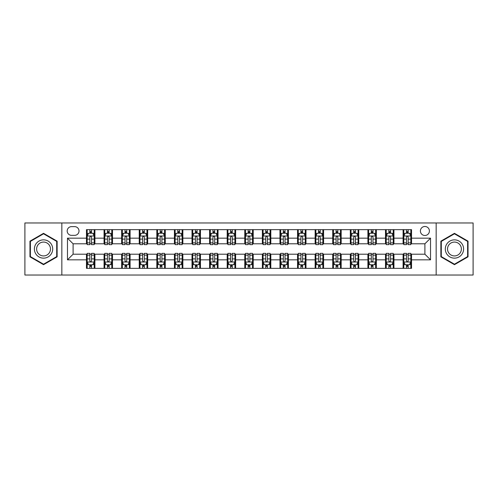 <?xml version="1.0" encoding="UTF-8"?>
<svg xmlns="http://www.w3.org/2000/svg" width="498" height="498" viewBox="0 0 498 498"><rect width="100%" height="100%" fill="white"/><g stroke="black" fill="none" stroke-linecap="round" stroke-linejoin="round"><path stroke-width="0.75" d="M424.9 226.484A4.501 4.501 0 0 0 420.399 230.985A4.501 4.501 0 0 0 424.9 235.492A4.501 4.501 0 0 0 429.407 230.985A4.501 4.501 0 0 0 424.9 226.484M436.161 275.033L473.1 275.033L473.1 222.967L436.161 222.967L436.161 275.033L61.839 275.033L61.839 222.967L24.9 222.967L24.9 275.033L61.839 275.033M71.55 235.349L74.644 235.349A4.364 4.364 0 0 0 79.008 230.985A4.364 4.364 0 0 0 74.644 226.627L71.55 226.627A4.364 4.364 0 0 0 67.186 230.985A4.364 4.364 0 0 0 71.55 235.349M436.161 222.967L61.839 222.967M86.465 259.838L67.467 259.838L67.467 238.162L86.465 238.162L86.465 243.796L73.1 243.796L73.1 254.204L86.465 254.204L86.465 268.347L411.535 268.347L411.535 254.204L424.9 254.204L424.9 243.796L411.535 243.796L411.535 238.162L430.533 238.162L430.533 259.838L411.535 259.838M411.535 238.162L411.535 229.653L86.465 229.653L86.465 238.162M403.094 229.653L403.094 243.796L403.797 243.796M406.468 243.796L408.155 243.796M410.831 243.796L411.535 243.796M403.094 243.796L393.239 243.796M385.502 229.653L385.502 243.796L386.205 243.796M388.876 243.796L390.569 243.796M385.502 243.796L375.648 243.796M367.91 229.653L367.91 243.796L368.613 243.796M371.29 243.796L372.977 243.796M367.91 243.796L358.062 243.796M350.318 229.653L350.318 243.796L351.022 243.796M353.698 243.796L355.385 243.796M350.318 243.796L340.47 243.796M332.732 229.653L332.732 243.796L333.436 243.796M336.106 243.796L337.793 243.796M332.732 243.796L322.878 243.796M315.141 229.653L315.141 243.796L315.844 243.796M318.515 243.796L320.208 243.796M315.141 243.796L305.286 243.796M297.549 229.653L297.549 243.796L298.252 243.796M300.929 243.796L302.616 243.796M297.549 243.796L287.701 243.796M279.957 229.653L279.957 243.796L280.66 243.796M283.337 243.796L285.024 243.796M279.957 243.796L270.109 243.796M262.371 229.653L262.371 243.796L263.075 243.796M265.745 243.796L267.432 243.796M262.371 243.796L252.517 243.796M244.779 229.653L244.779 243.796L245.483 243.796M248.153 243.796L249.847 243.796M244.779 243.796L234.925 243.796M227.188 229.653L227.188 243.796L227.891 243.796M230.568 243.796L232.255 243.796M227.188 243.796L217.34 243.796M209.596 229.653L209.596 243.796L210.299 243.796M212.976 243.796L214.663 243.796M209.596 243.796L199.748 243.796M192.01 229.653L192.01 243.796L192.714 243.796M195.384 243.796L197.071 243.796M192.01 243.796L182.156 243.796M174.418 229.653L174.418 243.796L175.122 243.796M177.792 243.796L179.485 243.796M174.418 243.796L164.564 243.796M156.826 229.653L156.826 243.796L157.53 243.796M160.207 243.796L161.894 243.796M156.826 243.796L146.978 243.796M139.235 229.653L139.235 243.796L139.938 243.796M142.615 243.796L144.302 243.796M139.235 243.796L129.387 243.796M121.649 229.653L121.649 243.796L122.352 243.796M125.023 243.796L126.71 243.796M121.649 243.796L111.795 243.796M104.057 229.653L104.057 243.796L104.761 243.796M107.431 243.796L109.124 243.796M104.057 243.796L94.203 243.796M86.465 243.796L87.169 243.796M89.845 243.796L91.532 243.796M86.465 254.204L87.169 254.204M89.845 254.204L91.532 254.204M94.203 254.204L94.906 254.204L94.906 268.347M104.761 254.204L94.906 254.204M107.431 254.204L109.124 254.204M111.795 254.204L112.498 254.204L112.498 268.347M122.352 254.204L112.498 254.204M125.023 254.204L126.71 254.204M129.387 254.204L130.09 254.204L130.09 268.347M139.938 254.204L130.09 254.204M142.615 254.204L144.302 254.204M146.978 254.204L147.682 254.204L147.682 268.347M157.53 254.204L147.682 254.204M160.207 254.204L161.894 254.204M164.564 254.204L165.268 254.204L165.268 268.347M175.122 254.204L165.268 254.204M177.792 254.204L179.485 254.204M182.156 254.204L182.859 254.204L182.859 268.347M192.714 254.204L182.859 254.204M195.384 254.204L197.071 254.204M199.748 254.204L200.451 254.204L200.451 268.347M210.299 254.204L200.451 254.204M212.976 254.204L214.663 254.204M217.34 254.204L218.043 254.204L218.043 268.347M227.891 254.204L218.043 254.204M230.568 254.204L232.255 254.204M234.925 254.204L235.629 254.204L235.629 268.347M245.483 254.204L235.629 254.204M248.153 254.204L249.847 254.204M252.517 254.204L253.221 254.204L253.221 268.347M263.075 254.204L253.221 254.204M265.745 254.204L267.432 254.204M270.109 254.204L270.812 254.204L270.812 268.347M280.66 254.204L270.812 254.204M283.337 254.204L285.024 254.204M287.701 254.204L288.404 254.204L288.404 268.347M298.252 254.204L288.404 254.204M300.929 254.204L302.616 254.204M305.286 254.204L305.99 254.204L305.99 268.347M315.844 254.204L305.99 254.204M318.515 254.204L320.208 254.204M322.878 254.204L323.582 254.204L323.582 268.347M333.436 254.204L323.582 254.204M336.106 254.204L337.793 254.204M340.47 254.204L341.174 254.204L341.174 268.347M351.022 254.204L341.174 254.204M353.698 254.204L355.385 254.204M358.062 254.204L358.765 254.204L358.765 268.347M368.613 254.204L358.765 254.204M371.29 254.204L372.977 254.204M375.648 254.204L376.351 254.204L376.351 268.347M386.205 254.204L376.351 254.204M388.876 254.204L390.569 254.204M393.239 254.204L393.943 254.204L393.943 268.347M403.797 254.204L393.943 254.204M406.468 254.204L408.155 254.204M410.831 254.204L411.535 254.204M94.906 229.653L94.906 243.796M86.465 233.17L87.169 233.17M89.845 233.17L91.532 233.17M94.203 233.17L94.906 233.17M86.465 264.83L87.169 264.83M89.845 264.83L91.532 264.83M94.203 264.83L94.906 264.83M104.057 254.204L104.057 268.347M112.498 229.653L112.498 243.796M104.057 233.17L104.761 233.17M107.431 233.17L109.124 233.17M111.795 233.17L112.498 233.17M104.057 264.83L104.761 264.83M107.431 264.83L109.124 264.83M111.795 264.83L112.498 264.83M121.649 254.204L121.649 268.347M121.649 264.83L122.352 264.83M125.023 264.83L126.71 264.83M129.387 264.83L130.09 264.83M130.09 229.653L130.09 243.796M121.649 233.17L122.352 233.17M125.023 233.17L126.71 233.17M129.387 233.17L130.09 233.17M139.235 254.204L139.235 268.347M139.235 264.83L139.938 264.83M142.615 264.83L144.302 264.83M146.978 264.83L147.682 264.83M147.682 229.653L147.682 243.796M139.235 233.17L139.938 233.17M142.615 233.17L144.302 233.17M146.978 233.17L147.682 233.17M156.826 254.204L156.826 268.347M156.826 264.83L157.53 264.83M160.207 264.83L161.894 264.83M164.564 264.83L165.268 264.83M165.268 229.653L165.268 243.796M156.826 233.17L157.53 233.17M160.207 233.17L161.894 233.17M164.564 233.17L165.268 233.17M174.418 254.204L174.418 268.347M174.418 264.83L175.122 264.83M177.792 264.83L179.485 264.83M182.156 264.83L182.859 264.83M182.859 229.653L182.859 243.796M174.418 233.17L175.122 233.17M177.792 233.17L179.485 233.17M182.156 233.17L182.859 233.17M192.01 254.204L192.01 268.347M192.01 264.83L192.714 264.83M195.384 264.83L197.071 264.83M199.748 264.83L200.451 264.83M200.451 229.653L200.451 243.796M192.01 233.17L192.714 233.17M195.384 233.17L197.071 233.17M199.748 233.17L200.451 233.17M209.596 254.204L209.596 268.347M209.596 264.83L210.299 264.83M212.976 264.83L214.663 264.83M217.34 264.83L218.043 264.83M218.043 229.653L218.043 243.796M209.596 233.17L210.299 233.17M212.976 233.17L214.663 233.17M217.34 233.17L218.043 233.17M227.188 254.204L227.188 268.347M227.188 264.83L227.891 264.83M230.568 264.83L232.255 264.83M234.925 264.83L235.629 264.83M235.629 229.653L235.629 243.796M227.188 233.17L227.891 233.17M230.568 233.17L232.255 233.17M234.925 233.17L235.629 233.17M244.779 254.204L244.779 268.347M244.779 264.83L245.483 264.83M248.153 264.83L249.847 264.83M252.517 264.83L253.221 264.83M253.221 229.653L253.221 243.796M244.779 233.17L245.483 233.17M248.153 233.17L249.847 233.17M252.517 233.17L253.221 233.17M262.371 254.204L262.371 268.347M262.371 264.83L263.075 264.83M265.745 264.83L267.432 264.83M270.109 264.83L270.812 264.83M270.812 229.653L270.812 243.796M262.371 233.17L263.075 233.17M265.745 233.17L267.432 233.17M270.109 233.17L270.812 233.17M279.957 254.204L279.957 268.347M279.957 264.83L280.66 264.83M283.337 264.83L285.024 264.83M287.701 264.83L288.404 264.83M288.404 229.653L288.404 243.796M279.957 233.17L280.66 233.17M283.337 233.17L285.024 233.17M287.701 233.17L288.404 233.17M297.549 254.204L297.549 268.347M297.549 264.83L298.252 264.83M300.929 264.83L302.616 264.83M305.286 264.83L305.99 264.83M305.99 229.653L305.99 243.796M297.549 233.17L298.252 233.17M300.929 233.17L302.616 233.17M305.286 233.17L305.99 233.17M315.141 254.204L315.141 268.347M315.141 264.83L315.844 264.83M318.515 264.83L320.208 264.83M322.878 264.83L323.582 264.83M323.582 229.653L323.582 243.796M315.141 233.17L315.844 233.17M318.515 233.17L320.208 233.17M322.878 233.17L323.582 233.17M332.732 254.204L332.732 268.347M332.732 264.83L333.436 264.83M336.106 264.83L337.793 264.83M340.47 264.83L341.174 264.83M341.174 229.653L341.174 243.796M332.732 233.17L333.436 233.17M336.106 233.17L337.793 233.17M340.47 233.17L341.174 233.17M350.318 254.204L350.318 268.347M350.318 264.83L351.022 264.83M353.698 264.83L355.385 264.83M358.062 264.83L358.765 264.83M358.765 229.653L358.765 243.796M350.318 233.17L351.022 233.17M353.698 233.17L355.385 233.17M358.062 233.17L358.765 233.17M367.91 254.204L367.91 268.347M367.91 264.83L368.613 264.83M371.29 264.83L372.977 264.83M375.648 264.83L376.351 264.83M376.351 229.653L376.351 243.796M367.91 233.17L368.613 233.17M371.29 233.17L372.977 233.17M375.648 233.17L376.351 233.17M385.502 254.204L385.502 268.347M385.502 264.83L386.205 264.83M388.876 264.83L390.569 264.83M393.239 264.83L393.943 264.83M393.943 229.653L393.943 243.796M385.502 233.17L386.205 233.17M388.876 233.17L390.569 233.17M393.239 233.17L393.943 233.17M403.094 254.204L403.094 268.347M403.094 264.83L403.797 264.83M406.468 264.83L408.155 264.83M410.831 264.83L411.535 264.83M403.094 233.17L403.797 233.17M406.468 233.17L408.155 233.17M410.831 233.17L411.535 233.17M73.1 243.796L67.467 238.162M73.1 254.204L67.467 259.838M430.533 238.162L424.9 243.796M430.533 259.838L424.9 254.204M43.544 264.681L57.127 256.837L57.127 241.163L43.544 233.319L29.967 241.163L29.967 256.837L43.544 264.681M468.033 241.163L454.456 233.319L440.873 241.163L440.873 256.837L454.456 264.681L468.033 256.837L468.033 241.163M91.532 231.483L89.845 231.483M94.203 242.875L91.532 242.875L91.532 244.636L94.203 244.636L94.203 236.052L92.796 233.238L88.576 233.238L87.169 236.052L87.169 244.636L89.845 244.636L89.845 242.875L87.169 242.875M87.169 236.052L87.169 229.653M94.203 236.052L94.203 229.653M89.845 233.238L89.845 229.653M91.532 229.653L91.532 233.238M91.532 242.875L91.532 237.11C90.972 236.027 90.406 236.027 89.845 237.11L89.845 242.875M89.845 266.517L91.532 266.517M87.169 255.125L89.845 255.125L89.845 253.364L87.169 253.364L87.169 261.948L88.576 264.762L92.796 264.762L94.203 261.948L94.203 253.364L91.532 253.364L91.532 255.125L94.203 255.125M94.203 261.948L94.203 268.347M87.169 261.948L87.169 268.347M91.532 264.762L91.532 268.347M89.845 268.347L89.845 264.762M89.845 255.125L89.845 260.89C90.406 261.973 90.966 261.973 91.532 260.89L91.532 255.125M109.124 231.483L107.431 231.483M111.795 242.875L109.124 242.875L109.124 244.636L111.795 244.636L111.795 236.052L110.388 233.238L106.167 233.238L104.761 236.052L104.761 244.636L107.431 244.636L107.431 242.875L104.761 242.875M104.761 236.052L104.761 229.653M111.795 236.052L111.795 229.653M107.431 233.238L107.431 229.653M109.124 229.653L109.124 233.238M109.124 242.875L109.124 237.11C108.558 236.027 107.998 236.027 107.431 237.11L107.431 242.875M126.71 231.483L125.023 231.483M129.387 242.875L126.71 242.875L126.71 244.636L129.387 244.636L129.387 236.052L127.98 233.238L123.759 233.238L122.352 236.052L122.352 244.636L125.023 244.636L125.023 242.875L122.352 242.875M122.352 236.052L122.352 229.653M129.387 236.052L129.387 229.653M125.023 233.238L125.023 229.653M126.71 229.653L126.71 233.238M126.71 242.875L126.71 237.11C126.15 236.027 125.589 236.027 125.023 237.11L125.023 242.875M144.302 231.483L142.615 231.483M146.978 242.875L144.302 242.875L144.302 244.636L146.978 244.636L146.978 236.052L145.572 233.238L141.345 233.238L139.938 236.052L139.938 244.636L142.615 244.636L142.615 242.875L139.938 242.875M139.938 236.052L139.938 229.653M146.978 236.052L146.978 229.653M142.615 233.238L142.615 229.653M144.302 229.653L144.302 233.238M144.302 242.875L144.302 237.11C143.741 236.027 143.175 236.027 142.615 237.11L142.615 242.875M107.431 266.517L109.124 266.517M104.761 255.125L107.431 255.125L107.431 253.364L104.761 253.364L104.761 261.948L106.167 264.762L110.388 264.762L111.795 261.948L111.795 253.364L109.124 253.364L109.124 255.125L111.795 255.125M111.795 261.948L111.795 268.347M104.761 261.948L104.761 268.347M109.124 264.762L109.124 268.347M107.431 268.347L107.431 264.762M107.431 255.125L107.431 260.89C107.998 261.973 108.558 261.973 109.124 260.89L109.124 255.125M125.023 266.517L126.71 266.517M122.352 255.125L125.023 255.125L125.023 253.364L122.352 253.364L122.352 261.948L123.759 264.762L127.98 264.762L129.387 261.948L129.387 253.364L126.71 253.364L126.71 255.125L129.387 255.125M129.387 261.948L129.387 268.347M122.352 261.948L122.352 268.347M126.71 264.762L126.71 268.347M125.023 268.347L125.023 264.762M125.023 255.125L125.023 260.89C125.583 261.973 126.15 261.973 126.71 260.89L126.71 255.125M142.615 266.517L144.302 266.517M139.938 255.125L142.615 255.125L142.615 253.364L139.938 253.364L139.938 261.948L141.345 264.762L145.572 264.762L146.978 261.948L146.978 253.364L144.302 253.364L144.302 255.125L146.978 255.125M146.978 261.948L146.978 268.347M139.938 261.948L139.938 268.347M144.302 264.762L144.302 268.347M142.615 268.347L142.615 264.762M142.615 255.125L142.615 260.89C143.175 261.973 143.741 261.973 144.302 260.89L144.302 255.125M161.894 231.483L160.207 231.483M164.564 242.875L161.894 242.875L161.894 244.636L164.564 244.636L164.564 236.052L163.157 233.238L158.937 233.238L157.53 236.052L157.53 244.636L160.207 244.636L160.207 242.875L157.53 242.875M157.53 236.052L157.53 229.653M164.564 236.052L164.564 229.653M160.207 233.238L160.207 229.653M161.894 229.653L161.894 233.238M161.894 242.875L161.894 237.11C161.333 236.027 160.767 236.027 160.207 237.11L160.207 242.875M160.207 266.517L161.894 266.517M157.53 255.125L160.207 255.125L160.207 253.364L157.53 253.364L157.53 261.948L158.937 264.762L163.157 264.762L164.564 261.948L164.564 253.364L161.894 253.364L161.894 255.125L164.564 255.125M164.564 261.948L164.564 268.347M157.53 261.948L157.53 268.347M161.894 264.762L161.894 268.347M160.207 268.347L160.207 264.762M160.207 255.125L160.207 260.89C160.767 261.973 161.327 261.973 161.894 260.89L161.894 255.125M51.468 244.425A9.145 9.145 0 0 0 38.975 241.076A9.145 9.145 0 0 0 35.626 253.575A9.145 9.145 0 0 0 48.119 256.924A9.145 9.145 0 0 0 51.468 244.425M49.545 245.539A6.922 6.922 0 0 0 40.083 243.005A6.922 6.922 0 0 0 37.549 252.461A6.922 6.922 0 0 0 47.011 254.995A6.922 6.922 0 0 0 49.545 245.539M43.544 264.195L30.39 256.595L30.39 241.406L43.544 233.805L56.704 241.406L56.704 256.595L43.544 264.195M454.456 258.145A9.145 9.145 0 0 0 463.601 249A9.145 9.145 0 0 0 454.456 239.855A9.145 9.145 0 0 0 445.305 249A9.145 9.145 0 0 0 454.456 258.145M454.456 255.922A6.922 6.922 0 0 0 461.378 249A6.922 6.922 0 0 0 454.456 242.078A6.922 6.922 0 0 0 447.528 249A6.922 6.922 0 0 0 454.456 255.922M441.296 241.406L454.456 233.805L467.61 241.406L467.61 256.595L454.456 264.195L441.296 256.595L441.296 241.406M179.485 231.483L177.792 231.483M182.156 242.875L179.485 242.875L179.485 244.636L182.156 244.636L182.156 236.052L180.749 233.238L176.529 233.238L175.122 236.052L175.122 244.636L177.792 244.636L177.792 242.875L175.122 242.875M175.122 236.052L175.122 229.653M182.156 236.052L182.156 229.653M177.792 233.238L177.792 229.653M179.485 229.653L179.485 233.238M179.485 242.875L179.485 237.11C178.919 236.027 178.359 236.027 177.792 237.11L177.792 242.875M197.071 231.483L195.384 231.483M199.748 242.875L197.071 242.875L197.071 244.636L199.748 244.636L199.748 236.052L198.341 233.238L194.12 233.238L192.714 236.052L192.714 244.636L195.384 244.636L195.384 242.875L192.714 242.875M192.714 236.052L192.714 229.653M199.748 236.052L199.748 229.653M195.384 233.238L195.384 229.653M197.071 229.653L197.071 233.238M197.071 242.875L197.071 237.11C196.511 236.027 195.951 236.027 195.384 237.11L195.384 242.875M214.663 231.483L212.976 231.483M217.34 242.875L214.663 242.875L214.663 244.636L217.34 244.636L217.34 236.052L215.933 233.238L211.706 233.238L210.299 236.052L210.299 244.636L212.976 244.636L212.976 242.875L210.299 242.875M210.299 236.052L210.299 229.653M217.34 236.052L217.34 229.653M212.976 233.238L212.976 229.653M214.663 229.653L214.663 233.238M214.663 242.875L214.663 237.11C214.103 236.027 213.536 236.027 212.976 237.11L212.976 242.875M232.255 231.483L230.568 231.483M234.925 242.875L232.255 242.875L232.255 244.636L234.925 244.636L234.925 236.052L233.518 233.238L229.298 233.238L227.891 236.052L227.891 244.636L230.568 244.636L230.568 242.875L227.891 242.875M227.891 236.052L227.891 229.653M234.925 236.052L234.925 229.653M230.568 233.238L230.568 229.653M232.255 229.653L232.255 233.238M232.255 242.875L232.255 237.11C231.695 236.027 231.128 236.027 230.568 237.11L230.568 242.875M249.847 231.483L248.153 231.483M252.517 242.875L249.847 242.875L249.847 244.636L252.517 244.636L252.517 236.052L251.11 233.238L246.89 233.238L245.483 236.052L245.483 244.636L248.153 244.636L248.153 242.875L245.483 242.875M245.483 236.052L245.483 229.653M252.517 236.052L252.517 229.653M248.153 233.238L248.153 229.653M249.847 229.653L249.847 233.238M249.847 242.875L249.847 237.11C249.28 236.027 248.72 236.027 248.153 237.11L248.153 242.875M177.792 266.517L179.485 266.517M175.122 255.125L177.792 255.125L177.792 253.364L175.122 253.364L175.122 261.948L176.529 264.762L180.749 264.762L182.156 261.948L182.156 253.364L179.485 253.364L179.485 255.125L182.156 255.125M182.156 261.948L182.156 268.347M175.122 261.948L175.122 268.347M179.485 264.762L179.485 268.347M177.792 268.347L177.792 264.762M177.792 255.125L177.792 260.89C178.359 261.973 178.919 261.973 179.485 260.89L179.485 255.125M195.384 266.517L197.071 266.517M192.714 255.125L195.384 255.125L195.384 253.364L192.714 253.364L192.714 261.948L194.12 264.762L198.341 264.762L199.748 261.948L199.748 253.364L197.071 253.364L197.071 255.125L199.748 255.125M199.748 261.948L199.748 268.347M192.714 261.948L192.714 268.347M197.071 264.762L197.071 268.347M195.384 268.347L195.384 264.762M195.384 255.125L195.384 260.89C195.944 261.973 196.511 261.973 197.071 260.89L197.071 255.125M212.976 266.517L214.663 266.517M210.299 255.125L212.976 255.125L212.976 253.364L210.299 253.364L210.299 261.948L211.706 264.762L215.933 264.762L217.34 261.948L217.34 253.364L214.663 253.364L214.663 255.125L217.34 255.125M217.34 261.948L217.34 268.347M210.299 261.948L210.299 268.347M214.663 264.762L214.663 268.347M212.976 268.347L212.976 264.762M212.976 255.125L212.976 260.89C213.536 261.973 214.103 261.973 214.663 260.89L214.663 255.125M230.568 266.517L232.255 266.517M227.891 255.125L230.568 255.125L230.568 253.364L227.891 253.364L227.891 261.948L229.298 264.762L233.518 264.762L234.925 261.948L234.925 253.364L232.255 253.364L232.255 255.125L234.925 255.125M234.925 261.948L234.925 268.347M227.891 261.948L227.891 268.347M232.255 264.762L232.255 268.347M230.568 268.347L230.568 264.762M230.568 255.125L230.568 260.89C231.128 261.973 231.688 261.973 232.255 260.89L232.255 255.125M248.153 266.517L249.847 266.517M245.483 255.125L248.153 255.125L248.153 253.364L245.483 253.364L245.483 261.948L246.89 264.762L251.11 264.762L252.517 261.948L252.517 253.364L249.847 253.364L249.847 255.125L252.517 255.125M252.517 261.948L252.517 268.347M245.483 261.948L245.483 268.347M249.847 264.762L249.847 268.347M248.153 268.347L248.153 264.762M248.153 255.125L248.153 260.89C248.72 261.973 249.28 261.973 249.847 260.89L249.847 255.125M267.432 231.483L265.745 231.483M270.109 242.875L267.432 242.875L267.432 244.636L270.109 244.636L270.109 236.052L268.702 233.238L264.482 233.238L263.075 236.052L263.075 244.636L265.745 244.636L265.745 242.875L263.075 242.875M263.075 236.052L263.075 229.653M270.109 236.052L270.109 229.653M265.745 233.238L265.745 229.653M267.432 229.653L267.432 233.238M267.432 242.875L267.432 237.11C266.872 236.027 266.312 236.027 265.745 237.11L265.745 242.875M265.745 266.517L267.432 266.517M263.075 255.125L265.745 255.125L265.745 253.364L263.075 253.364L263.075 261.948L264.482 264.762L268.702 264.762L270.109 261.948L270.109 253.364L267.432 253.364L267.432 255.125L270.109 255.125M270.109 261.948L270.109 268.347M263.075 261.948L263.075 268.347M267.432 264.762L267.432 268.347M265.745 268.347L265.745 264.762M265.745 255.125L265.745 260.89C266.306 261.973 266.872 261.973 267.432 260.89L267.432 255.125M285.024 231.483L283.337 231.483M287.701 242.875L285.024 242.875L285.024 244.636L287.701 244.636L287.701 236.052L286.294 233.238L282.067 233.238L280.66 236.052L280.66 244.636L283.337 244.636L283.337 242.875L280.66 242.875M280.66 236.052L280.66 229.653M287.701 236.052L287.701 229.653M283.337 233.238L283.337 229.653M285.024 229.653L285.024 233.238M285.024 242.875L285.024 237.11C284.464 236.027 283.897 236.027 283.337 237.11L283.337 242.875M283.337 266.517L285.024 266.517M280.66 255.125L283.337 255.125L283.337 253.364L280.66 253.364L280.66 261.948L282.067 264.762L286.294 264.762L287.701 261.948L287.701 253.364L285.024 253.364L285.024 255.125L287.701 255.125M287.701 261.948L287.701 268.347M280.66 261.948L280.66 268.347M285.024 264.762L285.024 268.347M283.337 268.347L283.337 264.762M283.337 255.125L283.337 260.89C283.897 261.973 284.464 261.973 285.024 260.89L285.024 255.125M302.616 231.483L300.929 231.483M305.286 242.875L302.616 242.875L302.616 244.636L305.286 244.636L305.286 236.052L303.88 233.238L299.659 233.238L298.252 236.052L298.252 244.636L300.929 244.636L300.929 242.875L298.252 242.875M298.252 236.052L298.252 229.653M305.286 236.052L305.286 229.653M300.929 233.238L300.929 229.653M302.616 229.653L302.616 233.238M302.616 242.875L302.616 237.11C302.056 236.027 301.489 236.027 300.929 237.11L300.929 242.875M300.929 266.517L302.616 266.517M298.252 255.125L300.929 255.125L300.929 253.364L298.252 253.364L298.252 261.948L299.659 264.762L303.88 264.762L305.286 261.948L305.286 253.364L302.616 253.364L302.616 255.125L305.286 255.125M305.286 261.948L305.286 268.347M298.252 261.948L298.252 268.347M302.616 264.762L302.616 268.347M300.929 268.347L300.929 264.762M300.929 255.125L300.929 260.89C301.489 261.973 302.049 261.973 302.616 260.89L302.616 255.125M320.208 231.483L318.515 231.483M322.878 242.875L320.208 242.875L320.208 244.636L322.878 244.636L322.878 236.052L321.471 233.238L317.251 233.238L315.844 236.052L315.844 244.636L318.515 244.636L318.515 242.875L315.844 242.875M315.844 236.052L315.844 229.653M322.878 236.052L322.878 229.653M318.515 233.238L318.515 229.653M320.208 229.653L320.208 233.238M320.208 242.875L320.208 237.11C319.641 236.027 319.081 236.027 318.515 237.11L318.515 242.875M318.515 266.517L320.208 266.517M315.844 255.125L318.515 255.125L318.515 253.364L315.844 253.364L315.844 261.948L317.251 264.762L321.471 264.762L322.878 261.948L322.878 253.364L320.208 253.364L320.208 255.125L322.878 255.125M322.878 261.948L322.878 268.347M315.844 261.948L315.844 268.347M320.208 264.762L320.208 268.347M318.515 268.347L318.515 264.762M318.515 255.125L318.515 260.89C319.081 261.973 319.641 261.973 320.208 260.89L320.208 255.125M337.793 231.483L336.106 231.483M340.47 242.875L337.793 242.875L337.793 244.636L340.47 244.636L340.47 236.052L339.063 233.238L334.843 233.238L333.436 236.052L333.436 244.636L336.106 244.636L336.106 242.875L333.436 242.875M333.436 236.052L333.436 229.653M340.47 236.052L340.47 229.653M336.106 233.238L336.106 229.653M337.793 229.653L337.793 233.238M337.793 242.875L337.793 237.11C337.233 236.027 336.673 236.027 336.106 237.11L336.106 242.875M336.106 266.517L337.793 266.517M333.436 255.125L336.106 255.125L336.106 253.364L333.436 253.364L333.436 261.948L334.843 264.762L339.063 264.762L340.47 261.948L340.47 253.364L337.793 253.364L337.793 255.125L340.47 255.125M340.47 261.948L340.47 268.347M333.436 261.948L333.436 268.347M337.793 264.762L337.793 268.347M336.106 268.347L336.106 264.762M336.106 255.125L336.106 260.89C336.667 261.973 337.233 261.973 337.793 260.89L337.793 255.125M355.385 231.483L353.698 231.483M358.062 242.875L355.385 242.875L355.385 244.636L358.062 244.636L358.062 236.052L356.655 233.238L352.428 233.238L351.022 236.052L351.022 244.636L353.698 244.636L353.698 242.875L351.022 242.875M351.022 236.052L351.022 229.653M358.062 236.052L358.062 229.653M353.698 233.238L353.698 229.653M355.385 229.653L355.385 233.238M355.385 242.875L355.385 237.11C354.825 236.027 354.259 236.027 353.698 237.11L353.698 242.875M353.698 266.517L355.385 266.517M351.022 255.125L353.698 255.125L353.698 253.364L351.022 253.364L351.022 261.948L352.428 264.762L356.655 264.762L358.062 261.948L358.062 253.364L355.385 253.364L355.385 255.125L358.062 255.125M358.062 261.948L358.062 268.347M351.022 261.948L351.022 268.347M355.385 264.762L355.385 268.347M353.698 268.347L353.698 264.762M353.698 255.125L353.698 260.89C354.259 261.973 354.825 261.973 355.385 260.89L355.385 255.125M371.29 266.517L372.977 266.517M368.613 255.125L371.29 255.125L371.29 253.364L368.613 253.364L368.613 261.948L370.02 264.762L374.241 264.762L375.648 261.948L375.648 253.364L372.977 253.364L372.977 255.125L375.648 255.125M375.648 261.948L375.648 268.347M368.613 261.948L368.613 268.347M372.977 264.762L372.977 268.347M371.29 268.347L371.29 264.762M371.29 255.125L371.29 260.89C371.85 261.973 372.411 261.973 372.977 260.89L372.977 255.125M372.977 231.483L371.29 231.483M375.648 242.875L372.977 242.875L372.977 244.636L375.648 244.636L375.648 236.052L374.241 233.238L370.02 233.238L368.613 236.052L368.613 244.636L371.29 244.636L371.29 242.875L368.613 242.875M368.613 236.052L368.613 229.653M375.648 236.052L375.648 229.653M371.29 233.238L371.29 229.653M372.977 229.653L372.977 233.238M372.977 242.875L372.977 237.11C372.417 236.027 371.85 236.027 371.29 237.11L371.29 242.875M390.569 231.483L388.876 231.483M393.239 242.875L390.569 242.875L390.569 244.636L393.239 244.636L393.239 236.052L391.833 233.238L387.612 233.238L386.205 236.052L386.205 244.636L388.876 244.636L388.876 242.875L386.205 242.875M386.205 236.052L386.205 229.653M393.239 236.052L393.239 229.653M388.876 233.238L388.876 229.653M390.569 229.653L390.569 233.238M390.569 242.875L390.569 237.11C390.002 236.027 389.442 236.027 388.876 237.11L388.876 242.875M388.876 266.517L390.569 266.517M386.205 255.125L388.876 255.125L388.876 253.364L386.205 253.364L386.205 261.948L387.612 264.762L391.833 264.762L393.239 261.948L393.239 253.364L390.569 253.364L390.569 255.125L393.239 255.125M393.239 261.948L393.239 268.347M386.205 261.948L386.205 268.347M390.569 264.762L390.569 268.347M388.876 268.347L388.876 264.762M388.876 255.125L388.876 260.89C389.442 261.973 390.002 261.973 390.569 260.89L390.569 255.125M408.155 231.483L406.468 231.483M410.831 242.875L408.155 242.875L408.155 244.636L410.831 244.636L410.831 236.052L409.424 233.238L405.204 233.238L403.797 236.052L403.797 244.636L406.468 244.636L406.468 242.875L403.797 242.875M403.797 236.052L403.797 229.653M410.831 236.052L410.831 229.653M406.468 233.238L406.468 229.653M408.155 229.653L408.155 233.238M408.155 242.875L408.155 237.11C407.594 236.027 407.034 236.027 406.468 237.11L406.468 242.875M406.468 266.517L408.155 266.517M403.797 255.125L406.468 255.125L406.468 253.364L403.797 253.364L403.797 261.948L405.204 264.762L409.424 264.762L410.831 261.948L410.831 253.364L408.155 253.364L408.155 255.125L410.831 255.125M410.831 261.948L410.831 268.347M403.797 261.948L403.797 268.347M408.155 264.762L408.155 268.347M406.468 268.347L406.468 264.762M406.468 255.125L406.468 260.89C407.028 261.973 407.594 261.973 408.155 260.89L408.155 255.125M104.057 259.838L94.906 259.838M104.057 238.162L94.906 238.162M121.649 238.162L112.498 238.162M121.649 259.838L112.498 259.838M139.235 238.162L130.09 238.162M139.235 259.838L130.09 259.838M156.826 238.162L147.682 238.162M156.826 259.838L147.682 259.838M174.418 238.162L165.268 238.162M174.418 259.838L165.268 259.838M192.01 238.162L182.859 238.162M192.01 259.838L182.859 259.838M209.596 238.162L200.451 238.162M209.596 259.838L200.451 259.838M227.188 238.162L218.043 238.162M227.188 259.838L218.043 259.838M244.779 238.162L235.629 238.162M244.779 259.838L235.629 259.838M262.371 238.162L253.221 238.162M262.371 259.838L253.221 259.838M279.957 238.162L270.812 238.162M279.957 259.838L270.812 259.838M297.549 238.162L288.404 238.162M297.549 259.838L288.404 259.838M315.141 238.162L305.99 238.162M315.141 259.838L305.99 259.838M332.732 238.162L323.582 238.162M332.732 259.838L323.582 259.838M350.318 238.162L341.174 238.162M350.318 259.838L341.174 259.838M367.91 238.162L358.765 238.162M367.91 259.838L358.765 259.838M385.502 238.162L376.351 238.162M385.502 259.838L376.351 259.838M403.094 238.162L393.943 238.162M403.094 259.838L393.943 259.838M94.172 235.984L87.206 235.984M87.169 233.406L88.495 233.406M92.883 233.406L94.203 233.406M89.845 239.102L87.169 239.102M94.203 239.102L91.532 239.102M91.532 232.373L89.845 232.373M87.206 262.016L94.172 262.016M94.203 264.594L92.883 264.594M88.495 264.594L87.169 264.594M91.532 258.898L94.203 258.898M87.169 258.898L89.845 258.898M89.845 265.627L91.532 265.627M111.764 235.984L104.798 235.984M104.761 233.406L106.08 233.406M110.475 233.406L111.795 233.406M107.431 239.102L104.761 239.102M111.795 239.102L109.124 239.102M109.124 232.373L107.431 232.373M129.349 235.984L122.384 235.984M122.352 233.406L123.672 233.406M128.061 233.406L129.387 233.406M125.023 239.102L122.352 239.102M129.387 239.102L126.71 239.102M126.71 232.373L125.023 232.373M146.941 235.984L139.975 235.984M139.938 233.406L141.264 233.406M145.653 233.406L146.978 233.406M142.615 239.102L139.938 239.102M146.978 239.102L144.302 239.102M144.302 232.373L142.615 232.373M104.798 262.016L111.764 262.016M111.795 264.594L110.475 264.594M106.08 264.594L104.761 264.594M109.124 258.898L111.795 258.898M104.761 258.898L107.431 258.898M107.431 265.627L109.124 265.627M122.384 262.016L129.349 262.016M129.387 264.594L128.061 264.594M123.672 264.594L122.352 264.594M126.71 258.898L129.387 258.898M122.352 258.898L125.023 258.898M125.023 265.627L126.71 265.627M139.975 262.016L146.941 262.016M146.978 264.594L145.653 264.594M141.264 264.594L139.938 264.594M144.302 258.898L146.978 258.898M139.938 258.898L142.615 258.898M142.615 265.627L144.302 265.627M164.533 235.984L157.567 235.984M157.53 233.406L158.856 233.406M163.244 233.406L164.564 233.406M160.207 239.102L157.53 239.102M164.564 239.102L161.894 239.102M161.894 232.373L160.207 232.373M157.567 262.016L164.533 262.016M164.564 264.594L163.244 264.594M158.856 264.594L157.53 264.594M161.894 258.898L164.564 258.898M157.53 258.898L160.207 258.898M160.207 265.627L161.894 265.627M182.125 235.984L175.159 235.984M175.122 233.406L176.441 233.406M180.836 233.406L182.156 233.406M177.792 239.102L175.122 239.102M182.156 239.102L179.485 239.102M179.485 232.373L177.792 232.373M199.71 235.984L192.745 235.984M192.714 233.406L194.033 233.406M198.422 233.406L199.748 233.406M195.384 239.102L192.714 239.102M199.748 239.102L197.071 239.102M197.071 232.373L195.384 232.373M217.302 235.984L210.337 235.984M210.299 233.406L211.625 233.406M216.014 233.406L217.34 233.406M212.976 239.102L210.299 239.102M217.34 239.102L214.663 239.102M214.663 232.373L212.976 232.373M234.894 235.984L227.928 235.984M227.891 233.406L229.217 233.406M233.606 233.406L234.925 233.406M230.568 239.102L227.891 239.102M234.925 239.102L232.255 239.102M232.255 232.373L230.568 232.373M252.48 235.984L245.52 235.984M245.483 233.406L246.803 233.406M251.197 233.406L252.517 233.406M248.153 239.102L245.483 239.102M252.517 239.102L249.847 239.102M249.847 232.373L248.153 232.373M175.159 262.016L182.125 262.016M182.156 264.594L180.836 264.594M176.441 264.594L175.122 264.594M179.485 258.898L182.156 258.898M175.122 258.898L177.792 258.898M177.792 265.627L179.485 265.627M192.745 262.016L199.71 262.016M199.748 264.594L198.422 264.594M194.033 264.594L192.714 264.594M197.071 258.898L199.748 258.898M192.714 258.898L195.384 258.898M195.384 265.627L197.071 265.627M210.337 262.016L217.302 262.016M217.34 264.594L216.014 264.594M211.625 264.594L210.299 264.594M214.663 258.898L217.34 258.898M210.299 258.898L212.976 258.898M212.976 265.627L214.663 265.627M227.928 262.016L234.894 262.016M234.925 264.594L233.606 264.594M229.217 264.594L227.891 264.594M232.255 258.898L234.925 258.898M227.891 258.898L230.568 258.898M230.568 265.627L232.255 265.627M245.52 262.016L252.48 262.016M252.517 264.594L251.197 264.594M246.803 264.594L245.483 264.594M249.847 258.898L252.517 258.898M245.483 258.898L248.153 258.898M248.153 265.627L249.847 265.627M270.072 235.984L263.106 235.984M263.075 233.406L264.394 233.406M268.783 233.406L270.109 233.406M265.745 239.102L263.075 239.102M270.109 239.102L267.432 239.102M267.432 232.373L265.745 232.373M263.106 262.016L270.072 262.016M270.109 264.594L268.783 264.594M264.394 264.594L263.075 264.594M267.432 258.898L270.109 258.898M263.075 258.898L265.745 258.898M265.745 265.627L267.432 265.627M287.663 235.984L280.698 235.984M280.66 233.406L281.986 233.406M286.375 233.406L287.701 233.406M283.337 239.102L280.66 239.102M287.701 239.102L285.024 239.102M285.024 232.373L283.337 232.373M280.698 262.016L287.663 262.016M287.701 264.594L286.375 264.594M281.986 264.594L280.66 264.594M285.024 258.898L287.701 258.898M280.66 258.898L283.337 258.898M283.337 265.627L285.024 265.627M305.255 235.984L298.29 235.984M298.252 233.406L299.578 233.406M303.967 233.406L305.286 233.406M300.929 239.102L298.252 239.102M305.286 239.102L302.616 239.102M302.616 232.373L300.929 232.373M298.29 262.016L305.255 262.016M305.286 264.594L303.967 264.594M299.578 264.594L298.252 264.594M302.616 258.898L305.286 258.898M298.252 258.898L300.929 258.898M300.929 265.627L302.616 265.627M322.841 235.984L315.875 235.984M315.844 233.406L317.164 233.406M321.559 233.406L322.878 233.406M318.515 239.102L315.844 239.102M322.878 239.102L320.208 239.102M320.208 232.373L318.515 232.373M315.875 262.016L322.841 262.016M322.878 264.594L321.559 264.594M317.164 264.594L315.844 264.594M320.208 258.898L322.878 258.898M315.844 258.898L318.515 258.898M318.515 265.627L320.208 265.627M340.433 235.984L333.467 235.984M333.436 233.406L334.756 233.406M339.144 233.406L340.47 233.406M336.106 239.102L333.436 239.102M340.47 239.102L337.793 239.102M337.793 232.373L336.106 232.373M333.467 262.016L340.433 262.016M340.47 264.594L339.144 264.594M334.756 264.594L333.436 264.594M337.793 258.898L340.47 258.898M333.436 258.898L336.106 258.898M336.106 265.627L337.793 265.627M358.025 235.984L351.059 235.984M351.022 233.406L352.347 233.406M356.736 233.406L358.062 233.406M353.698 239.102L351.022 239.102M358.062 239.102L355.385 239.102M355.385 232.373L353.698 232.373M351.059 262.016L358.025 262.016M358.062 264.594L356.736 264.594M352.347 264.594L351.022 264.594M355.385 258.898L358.062 258.898M351.022 258.898L353.698 258.898M353.698 265.627L355.385 265.627M368.651 262.016L375.617 262.016M375.648 264.594L374.328 264.594M369.939 264.594L368.613 264.594M372.977 258.898L375.648 258.898M368.613 258.898L371.29 258.898M371.29 265.627L372.977 265.627M375.617 235.984L368.651 235.984M368.613 233.406L369.939 233.406M374.328 233.406L375.648 233.406M371.29 239.102L368.613 239.102M375.648 239.102L372.977 239.102M372.977 232.373L371.29 232.373M393.202 235.984L386.236 235.984M386.205 233.406L387.525 233.406M391.92 233.406L393.239 233.406M388.876 239.102L386.205 239.102M393.239 239.102L390.569 239.102M390.569 232.373L388.876 232.373M386.236 262.016L393.202 262.016M393.239 264.594L391.92 264.594M387.525 264.594L386.205 264.594M390.569 258.898L393.239 258.898M386.205 258.898L388.876 258.898M388.876 265.627L390.569 265.627M410.794 235.984L403.828 235.984M403.797 233.406L405.117 233.406M409.505 233.406L410.831 233.406M406.468 239.102L403.797 239.102M410.831 239.102L408.155 239.102M408.155 232.373L406.468 232.373M403.828 262.016L410.794 262.016M410.831 264.594L409.505 264.594M405.117 264.594L403.797 264.594M408.155 258.898L410.831 258.898M403.797 258.898L406.468 258.898M406.468 265.627L408.155 265.627"/></g></svg>
